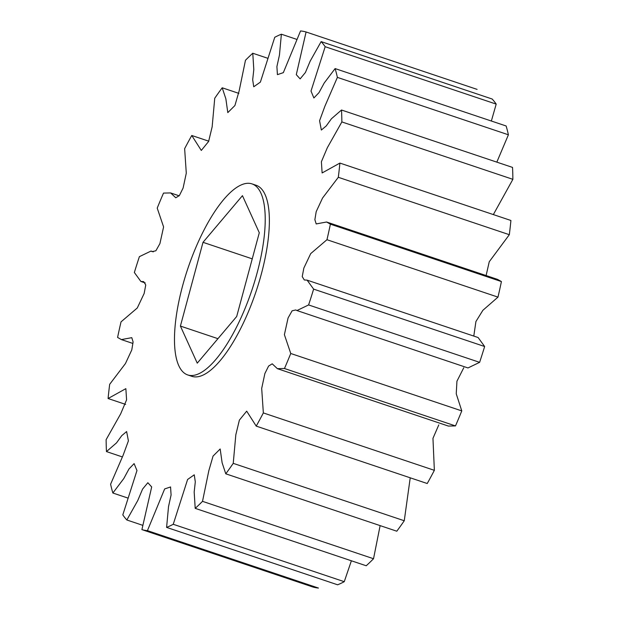 <?xml version="1.0" encoding="UTF-8"?>
<svg xmlns="http://www.w3.org/2000/svg" width="619" height="619" viewBox="0 0 619 619"><rect width="100%" height="100%" fill="white"/><g stroke="black" fill="none" stroke-linecap="round" stroke-linejoin="round"><path stroke-width="0.93" d="M182.628 285.738A100.781 33.805 -71.4 0 0 187.781 374.952A100.781 33.805 -71.4 0 0 257.071 273.08A100.781 33.805 -71.4 0 0 251.918 183.866A100.781 33.805 -71.4 0 0 182.628 285.738M251.918 183.866L256.057 185.251A100.781 33.805 108.6 0 1 261.218 274.465A100.781 33.805 108.6 0 1 191.921 376.344L187.781 374.952M259.291 232.744L236.69 316.495L197.252 363.16L180.408 326.074L203.009 242.323L242.447 195.658L259.291 232.744M203.009 242.323L252.25 258.85M180.408 326.074L217.95 338.67M117.587 337.432L121.394 339.591L131.785 337.664L133.1 341.928L131.785 349.921L125.44 363.562L109.679 384.306A262.038 87.898 -71.4 0 0 108.085 398.52L125.858 388.655L126.586 399.859L120.682 413.817L106.12 439.668A262.038 87.898 -71.4 0 0 106.468 451.591L116.542 442.856L121.757 435.637L126.616 431.559L128.412 440.86L123.119 455.267L110.6 484.213A262.038 87.898 -71.4 0 0 112.867 493.018L123.785 478.572L128.984 468.954L134.106 463.616L136.969 470.541L122.802 514.892A262.038 87.898 -71.4 0 0 126.841 519.983L137.782 500.5L142.571 489.103L147.848 482.712L151.686 486.944L141.906 529.616A262.038 87.898 -71.4 0 0 147.43 530.645L164.654 488.94L170.558 486.952L171.084 494.976L168.523 506.605L166.596 527.388A262.038 87.898 -71.4 0 0 173.243 524.285L187.596 479.485L194.25 474.819L195.302 481.837L194.18 492.012L195.202 508.354A262.038 87.898 -71.4 0 0 202.514 501.336L208.82 470.742L213.06 456.071L220.178 448.984L222.12 462.772L225.773 473.814A262.038 87.898 -71.4 0 0 233.239 463.352L235.824 434.793L239.375 420.139L246.687 411.155L256.22 426.112A262.038 87.898 -71.4 0 0 263.346 412.927L261.69 388.43L264.878 373.536L268.6 366.061L272.213 363.817L277.366 368.661L284.469 368.514A262.038 87.898 -71.4 0 0 290.76 353.495L284.392 334.678L288.067 317.973L292.106 310.815L295.758 309.964L296.958 310.545L308.595 304.943A262.038 87.898 -71.4 0 0 313.632 289.119L307.094 280.136L304.293 279.966L302.234 276.6L303.844 268.097L310.707 253.612L326.964 239.715A262.038 87.898 -71.4 0 0 330.391 224.171L326.584 222.004L316.193 223.931L314.878 219.675L316.193 211.675L322.545 198.041L338.307 177.297A262.038 87.898 -71.4 0 0 339.901 163.076L322.12 172.949L321.393 161.745L327.304 147.779L341.858 121.928A262.038 87.898 -71.4 0 0 341.51 110.012L331.444 118.747L326.221 125.959L321.362 130.044L319.574 120.736L324.859 106.336L337.386 77.383A262.038 87.898 -71.4 0 0 335.111 68.585L324.201 83.023L318.994 92.641L313.879 97.98L311.009 91.063L325.176 46.704A262.038 87.898 -71.4 0 0 321.137 41.612L310.196 61.095L305.415 72.493L300.138 78.884L296.292 74.659L306.08 31.979A262.038 87.898 -71.4 0 0 300.548 30.95L283.332 72.655L277.42 74.651L276.902 66.62L279.463 54.99L281.382 34.207A262.038 87.898 -71.4 0 0 274.743 37.31L260.382 82.11L253.736 86.776L252.684 79.758L253.805 69.583L252.776 53.242A262.038 87.898 -71.4 0 0 245.472 60.267L239.158 90.854L234.918 105.532L227.8 112.612L225.865 98.831L222.206 87.79A262.038 87.898 -71.4 0 0 214.739 98.251L212.155 126.802L208.611 141.465L201.299 150.44L191.766 135.484A262.038 87.898 -71.4 0 0 184.64 148.668L186.288 173.165L183.1 188.06L179.386 195.542L175.773 197.778L170.62 192.935L163.517 193.082A262.038 87.898 -71.4 0 0 157.218 208.1L163.594 226.925L159.911 243.631L155.872 250.78L152.22 251.631L151.021 251.051L139.383 256.661A262.038 87.898 -71.4 0 0 134.354 272.484L140.884 281.467L143.685 281.63L145.751 285.003L144.142 293.499L137.279 307.983L121.022 321.88A262.038 87.898 -71.4 0 0 117.587 337.432M491.354 121.022L496.198 104.108A262.038 87.898 -71.4 0 0 492.159 99.017L321.137 41.612M496.825 162.139L508.4 134.787A262.038 87.898 -71.4 0 0 506.133 125.982L335.111 68.585M493.351 214.584L512.88 179.332A262.038 87.898 -71.4 0 0 512.532 167.409L341.51 110.012M486.116 275.548L489.242 261.752L509.321 234.694A262.038 87.898 -71.4 0 0 510.915 220.48L339.901 163.076M473.79 336.086L475.918 321.532L482.874 310.312L497.978 297.12A262.038 87.898 -71.4 0 0 501.413 281.568L497.606 279.409L326.584 222.004M296.958 310.545L467.979 367.949L479.617 362.339A262.038 87.898 -71.4 0 0 484.646 346.516L478.116 337.533L307.094 280.136M277.366 368.661L448.38 426.065L455.483 425.918A262.038 87.898 -71.4 0 0 461.782 410.9L456.234 393.785L456.946 381.196L463.77 367.748M256.22 426.112L427.234 483.516A262.038 87.898 -71.4 0 0 434.36 470.332L432.96 438.345L438.778 424.905M225.773 473.814L396.794 531.21A262.038 87.898 -71.4 0 0 404.261 520.749L410.227 477.806M195.202 508.354L366.224 565.758A262.038 87.898 -71.4 0 0 373.528 558.733L380.128 525.624M166.596 527.388L337.618 584.793A262.038 87.898 -71.4 0 0 344.257 581.69L351.383 560.775M141.906 529.616L312.92 587.021A262.038 87.898 -71.4 0 0 318.452 588.05L147.43 530.645M191.766 135.484L208.773 141.194M222.206 87.79L238.872 93.376M252.776 53.242L267.617 58.225M281.382 34.207L296.586 39.314M306.08 31.979L477.094 89.384M325.176 46.704L496.198 104.108M337.386 77.383L508.4 134.787M341.858 121.928L512.88 179.332M338.307 177.297L509.321 234.694M330.391 224.171L501.413 281.568M326.964 239.715L497.978 297.12M313.632 289.119L484.646 346.516M308.595 304.943L479.617 362.339M290.76 353.495L461.782 410.9M284.469 368.514L455.483 425.918M263.346 412.927L434.36 470.332M233.239 463.352L404.261 520.749M202.514 501.336L373.528 558.733M173.243 524.285L344.257 581.69M126.841 519.983L142.602 525.276M112.867 493.018L127.646 497.978M106.468 451.591L122.175 456.861M108.085 398.52L125.649 404.416M140.884 281.467L145.21 282.914M151.021 251.051L153.319 251.825M170.62 192.935L179.193 195.813M121.394 339.591L132.884 343.452"/></g></svg>
